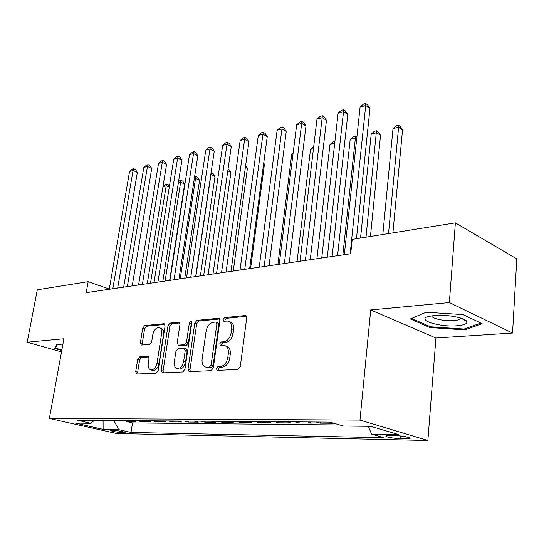 <?xml version="1.0" encoding="UTF-8"?>
<svg xmlns="http://www.w3.org/2000/svg" width="544" height="544" viewBox="0 0 544 544"><rect width="100%" height="100%" fill="white"/><g stroke="black" fill="none" stroke-linecap="round" stroke-linejoin="round"><path stroke-width="0.82" d="M216.254 368.574L217.321 370.382L237.939 369.437L240.285 366.608L246.711 318.016L245.092 315.547L224.631 317.601L223.06 319.552L223.863 321.232L227.956 321.055C230.806 321.932 232.057 324.53 231.69 328.834L231.152 332.806C230.071 337.98 227.644 340.966 223.87 341.754L221.258 341.952L219.681 343.896L220.51 345.63L224.448 345.522C227.399 346.426 228.691 349.105 228.324 353.573L227.78 357.592C226.685 362.834 224.244 365.806 220.456 366.506L217.838 366.642L216.254 368.574M225.44 345.855L226.392 346.174C229.344 347.072 230.642 349.751 230.275 354.212L229.731 358.224C228.643 363.453 226.209 366.418 222.421 367.118L219.803 367.248L218.219 369.179L218.348 370.342M246.459 316.316L226.556 318.294L224.985 320.239L225.046 321.157M229.031 321.436L229.881 321.742C232.737 322.626 233.981 325.217 233.621 329.521L233.084 333.479C232.009 338.647 229.582 341.625 225.808 342.414L223.203 342.604L221.626 344.542L221.714 345.576M123.468 432.786L125.025 432.643C126.201 432.126 116.334 430.27 112.254 430.25L110.738 430.399C109.63 430.923 119.381 432.752 123.468 432.786M139.672 356.837L137.693 359.373L135.708 371.695L136.687 374.054L156.121 373.191L158.175 370.6L165.09 325.978L164.118 323.707L144.69 325.611L142.718 328.161L140.366 342.795L141.304 345.066L149.661 344.447L151.667 341.877L152.83 334.512C153.932 329.97 155.999 327.678 159.011 327.638C161.099 328.297 161.956 330.33 161.595 333.73L157.039 363.032C155.958 367.56 153.932 369.845 150.953 369.893C148.764 369.206 147.866 367.091 148.247 363.535L149.015 358.666L148.029 356.327L139.672 356.837L141.596 357.415L139.624 359.944L137.646 372.246L137.877 374.027M63.906 338.762L27.2 342.21L37.298 289.809L88.162 281.663L86.197 292.672L350.703 253.742L352.213 239.38L455.382 222.856L449.351 302.559L370.729 309.944L359.978 420.084L49.354 418.438L63.906 338.762M188.027 369.152L189.169 371.647L211.052 370.675L213.302 367.921L219.905 320.627L218.783 318.24L196.928 320.375L194.786 323.082L188.027 369.152L189.985 369.736L190.284 371.627M182.77 371.967L162.404 372.905L161.112 370.457L168.008 325.693L170.061 323.068L178.942 322.225L179.955 324.53L177.201 342.781L178.255 345.148L184.368 344.726L186.504 342.054L189.346 322.871L191.073 321.001L191.801 322.626L184.919 369.301L182.77 371.967M126.813 420.628L126.67 421.532L135.388 421.607L131.417 420.662M141.44 420.736L141.297 421.654L150.307 421.736L146.322 420.77M156.563 420.845L156.42 421.784L165.75 421.865L161.752 420.886M172.217 420.961L172.074 421.913L181.73 421.994L177.725 421.002M188.428 421.076L188.285 422.049L198.295 422.137L194.276 421.124M205.224 421.206L205.081 422.192L215.458 422.28L211.432 421.246M222.639 421.328L222.503 422.341L233.26 422.43L229.235 421.382M240.706 421.464L240.57 422.491L251.743 422.586L247.717 421.518M259.468 421.6L259.338 422.647L270.939 422.742L266.914 421.654M278.956 421.743L278.834 422.81L290.897 422.912L286.872 421.804M299.227 421.892L299.105 422.98L311.658 423.089L307.639 421.954M320.314 422.049L320.198 423.157L333.268 423.266L329.263 422.117M395.223 435.608L386.056 435.832C384.084 436.635 394.169 438.6 400.602 438.682L409.904 438.478C411.992 437.682 401.724 435.669 395.223 435.608M359.978 420.084L427.87 440.504L116.64 433.507L49.354 418.438M126.67 421.532L132.532 422.919L131.009 432.439L384.003 437.723L371.634 434.153L368.24 426.306M131.009 432.439L118.646 429.624L103.129 429.345L75.453 423.123L90.834 423.286L77.554 420.267L329.943 422.117L343.516 426.034L370.838 426.333L398.772 434.642L371.634 434.153M320.198 423.157L316.186 422.015M299.105 422.98L295.079 421.865M278.834 422.81L274.802 421.716M259.338 422.647L255.306 421.573M240.57 422.491L236.545 421.43M222.503 422.341L218.477 421.301M205.081 422.192L201.062 421.172M188.285 422.049L184.273 421.049M172.074 421.913L168.076 420.927M156.42 421.784L152.429 420.818M141.297 421.654L137.319 420.702M132.532 422.919L339.857 424.98M370.729 309.944L435.928 338.014L512.55 333.044L449.351 302.559M512.55 333.044L516.8 258.917L455.382 222.856M27.2 342.21L61.506 351.9M435.928 338.014L427.87 440.504M109.303 289.054L88.162 281.663M90.834 423.286L94.268 420.39M113.9 420.532L118.646 429.624M103.129 429.345L103.074 420.451M426.081 312.242L410.366 318.954L429.876 327.542L464.732 329.902L482.1 323.666L463.005 314.588L426.081 312.242M62.757 345.039L56.8 344.556L54.584 348.432L61.764 350.472M465.426 320.144L465.378 320.736M464.807 328.821L464.732 329.902M429.95 326.563L429.876 327.542M219.688 318.974L198.846 321.048L196.704 323.741L189.985 369.736M209.515 367.05L211.086 365.133L216.9 323.734L216.111 322.055L213.173 322.3C209.535 323.143 207.189 326.074 206.128 331.085L202.116 359.094C201.708 363.548 202.966 366.228 205.897 367.125L209.515 367.05L211.473 367.656L213.044 365.738L211.086 365.133M216.328 322.136L218.035 322.735L218.824 324.408L213.044 365.738M207.012 367.472L208.774 367.792L206.815 367.186M211.473 367.656L208.774 367.792M179.778 322.939L171.972 323.714L169.918 326.332L163.057 371.028L163.322 372.858M179.942 345.692L186.306 345.352L188.435 342.686L191.264 323.53L189.346 322.871M191.828 322.218L191.264 323.53M174.318 361.923C173.951 365.554 174.923 367.737 177.235 368.451C180.404 368.424 182.539 366.064 183.634 361.386L185.218 350.703L183.845 348.282L178.017 348.697L175.909 351.349L174.318 361.923M178.582 368.852L179.187 369.036C182.356 369.002 184.491 366.656 185.586 361.984L183.634 361.386M184.389 348.378L186.075 348.915L187.156 351.322L185.586 361.984M148.811 356.946L141.596 357.415M152.368 370.308L152.891 370.457C155.876 370.41 157.903 368.132 158.977 363.61L157.039 363.032M159.644 327.848L160.922 328.27C163.01 328.93 163.873 330.956 163.513 334.356L158.977 363.61M164.934 324.414L146.588 326.237L144.622 328.78L142.276 343.386L142.446 345.012M392.911 232.859L402.54 129.819L398.602 127.221L393.013 128.629L382.82 234.478M388.532 233.566L398.602 127.221L398.412 125.208L399.983 126.249L402.54 129.819M393.013 128.629L396.175 125.773L398.412 125.208M356.456 238.7L369.981 108.31L365.731 105.502L350.146 253.824M360.094 107.073L363.412 104.128L365.663 103.496L365.731 105.502L360.094 107.073L344.338 254.68M365.663 103.496L367.363 104.625L369.981 108.31M457.028 325.761C464.086 325.149 467.357 323.775 466.847 321.64C465.909 317.927 446.767 314.242 434.493 315.452L428.4 316.486C415.963 319.899 439.559 327.359 457.028 325.761M431.95 315.738C430.848 318.417 444.604 321.45 453.825 320.6C457.076 320.328 459.197 319.763 460.17 318.906L460.564 318.022M480.801 323.048L464.202 329.045L430.406 326.76L411.563 318.444M61.866 349.921L55.338 348.065L57.338 344.597M55.604 346.65L55.338 348.065M370.437 236.463L380.535 135.3L376.57 132.777L371.198 134.13L360.536 238.048M366.024 237.17L376.468 130.778L378.046 131.791L380.535 135.3M371.198 134.13L374.32 131.322L376.468 130.778M342.863 254.898L355.375 138.115L350.2 139.42L337.572 255.673M356.694 138.931L355.375 138.115L355.348 136.143L356.891 137.095M350.2 139.42L353.28 136.666L355.348 136.143M334.703 143.33L329.99 144.52L316.914 258.713M329.99 144.52L333.03 141.807L334.927 141.324M313.46 148.682L310.508 149.43L297.038 261.644M310.508 149.43L313.698 146.717M332.139 256.476L347.793 114.424L343.522 111.704L327.298 257.19M338.11 113.213L341.38 110.323L343.543 109.711L343.522 111.704L338.11 113.213L321.735 258.006M343.543 109.711L345.25 110.806L347.793 114.424M310.257 259.699L326.475 120.299L322.191 117.66L305.388 260.413M316.982 119.116L320.212 116.273L322.286 115.688L322.191 117.66L316.982 119.116L300.05 261.202M322.286 115.688L324 116.749L326.475 120.299M289.245 262.786L305.973 125.95L301.675 123.386L284.362 263.507M296.67 124.787L299.853 121.992L301.852 121.434L301.675 123.386L296.67 124.787L279.235 264.262M301.852 121.434L303.566 122.461L305.973 125.95M269.062 265.758L286.246 131.39L281.942 128.901L264.16 266.478M277.127 130.247L280.262 127.5L282.186 126.963L281.942 128.901L277.127 130.247L259.236 267.206M282.186 126.963L283.907 127.962L286.246 131.39M293.039 153.83L291.727 154.163L277.896 264.459M291.727 154.163L293.155 152.898M249.655 268.614L267.247 136.626L262.942 134.205L244.746 269.341M258.305 135.504L261.399 132.804L263.248 132.28L262.942 134.205L258.305 135.504L240.006 270.035M263.248 132.28L264.969 133.253L267.247 136.626M230.976 271.368L248.941 141.671L244.637 139.318L226.066 272.088M240.162 140.57L243.216 137.918L245.004 137.414L244.637 139.318L240.162 140.57L221.503 272.762M245.004 137.414L246.724 138.36L248.941 141.671M250.58 268.478L264.452 164.2L263.629 163.764M263.718 163.105L264.452 164.2M212.996 274.013L231.288 146.54L226.984 144.248L208.08 274.734M222.673 145.452L225.685 142.841L227.406 142.358L226.984 144.248L222.673 145.452L203.687 275.38M227.406 142.358L229.126 143.276L231.288 146.54M233.26 271.028L247.404 168.443L245.378 167.396M245.609 165.736L247.404 168.443M195.663 276.563L214.254 151.232L209.957 149.002L190.754 277.284M205.795 150.164L208.767 147.601L210.433 147.132L209.957 149.002L205.795 150.164L186.517 277.909M210.433 147.132L212.146 148.022L214.254 151.232M216.539 273.489L230.928 172.55L227.786 170.959M228.058 169.048L228.902 169.476L230.928 172.55M200.376 275.869L214.989 176.514L210.793 174.57M195.84 276.536L210.97 174.522L211.405 172.693L213.01 173.488L214.989 176.514M211.058 172.781L211.405 172.693M184.756 278.168L199.566 180.356L195.548 178.412L194.296 178.724M180.22 278.834L195.548 178.412L196.03 176.596L197.635 177.378L199.566 180.356M194.568 176.97L196.03 176.596M169.646 280.391L184.634 184.069L180.628 182.172L178.364 182.743M165.118 281.058L180.628 182.172L181.145 180.377L182.743 181.138L184.634 184.069M178.52 181.75L179.683 180.744L181.145 180.377M178.956 279.024L197.812 155.768L193.521 153.592L174.046 279.745M189.496 154.714L192.433 152.191L194.038 151.735L193.521 153.592L189.496 154.714L169.966 280.344M194.038 151.735L195.752 152.612L197.812 155.768M162.826 281.398L181.92 160.147L177.636 158.025L157.93 282.118M173.754 159.113L176.65 156.624L178.201 156.189L177.636 158.025L173.754 159.113L153.993 282.696M178.201 156.189L179.914 157.039L181.92 160.147M147.261 283.689L166.566 164.383L162.289 162.316L142.372 284.403M158.535 163.363L161.391 160.915L162.894 160.494L162.289 162.316L158.535 163.363L138.564 284.968M162.894 160.494L164.601 161.323L166.566 164.383M132.219 285.899L151.708 168.477L147.444 166.457L127.344 286.62M143.813 167.47L146.635 165.063L148.09 164.655L147.444 166.457L143.813 167.47L123.665 287.157M148.09 164.655L149.79 165.464L151.708 168.477M150.498 283.206L166.172 185.817L162.962 186.626M169.252 187.252L166.172 185.817L166.722 184.035L168.32 184.783L169.381 186.442M163.003 186.388L165.308 184.396L166.722 184.035M117.681 288.041L137.333 172.441L133.083 170.469L112.819 288.755M129.567 171.448L132.355 169.075L133.763 168.681L133.083 170.469L129.567 171.448L109.262 289.279M133.763 168.681L135.456 169.47L137.333 172.441M406.205 436.832L406.042 438.797M400.833 436.002L400.602 438.682M222.421 367.118L220.456 366.506M229.731 358.224L227.78 357.592M230.275 354.212L228.324 353.573M223.203 342.604L221.258 341.952M225.808 342.414L223.87 341.754M233.084 333.479L231.152 332.806M233.621 329.521L231.69 328.834M226.556 318.294L224.631 317.601M246.201 315.962L245.092 315.547M219.803 367.248L217.838 366.642M196.704 323.741L194.786 323.082M198.846 321.048L196.928 320.375M219.402 318.587L218.402 318.226M218.824 324.408L216.9 323.734M163.057 371.028L161.112 370.457M169.918 326.332L168.008 325.693M171.972 323.714L170.061 323.068M179.472 322.504L178.616 322.211M180.479 345.787L178.548 345.168M186.306 345.352L184.368 344.726M188.435 342.686L186.504 342.054M187.156 351.322L185.218 350.703M148.451 356.51L147.784 356.313M163.513 334.356L161.595 333.73M142.276 343.386L140.366 342.795M144.622 328.78L142.718 328.161M146.588 326.237L144.69 325.611M164.614 323.966L163.812 323.694M137.646 372.246L135.708 371.695M139.624 359.944L137.693 359.373M409.945 438.008L409.904 438.478M245.874 315.704L245.507 315.568M207.856 367.73L205.897 367.125M180.186 345.766L178.255 345.148M179.187 369.036L177.235 368.451M152.891 370.457L150.953 369.893M461.468 318.322L466.847 321.64M460.244 317.927L460.17 318.906"/></g></svg>
